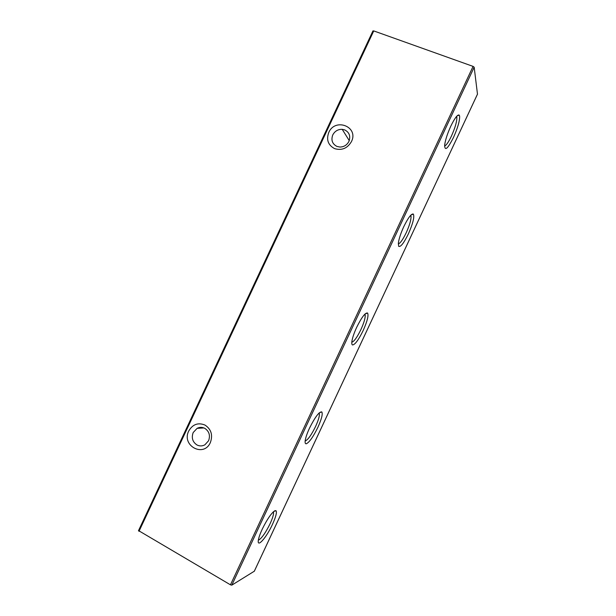 <?xml version="1.0" encoding="UTF-8"?>
<svg xmlns="http://www.w3.org/2000/svg" width="616" height="616" viewBox="0 0 616 616"><rect width="100%" height="100%" fill="white"/><g stroke="black" fill="none" stroke-linecap="round" stroke-linejoin="round"><path stroke-width="0.92" d="M204.751 428.32C209.194 431.308 210.464 435.45 208.57 440.763L204.882 444.821C202.24 446.238 199.599 446.277 196.958 444.952C192.546 441.942 191.291 437.799 193.193 432.532L197.112 428.343C199.661 427.057 202.21 427.05 204.751 428.32M188.742 430.984C192.692 424.278 198.106 422.299 204.989 425.063C211.234 429.252 213.02 435.081 210.356 442.558C203.75 457.911 181.166 445.622 188.742 430.984M344.69 129.899C349.364 132.348 350.774 136.182 348.918 141.403C346.962 145.076 343.959 146.954 339.901 147.047L336.944 146.431C332.293 143.959 330.908 140.132 332.763 134.942C334.827 131.116 337.976 129.244 342.211 129.329L344.69 129.899M328.767 132.486C335.127 117.402 358.997 126.757 351.459 141.565C347.439 148.364 341.826 150.72 334.619 148.633C328.097 145.153 326.141 139.77 328.767 132.486M273.365 511.819L273.566 512.543C273.658 514.745 272.503 518.456 270.101 523.669C265.92 532.193 262.231 537.591 259.028 539.87M272.472 524.378C266.428 537.676 256.687 548.694 258.404 539.893C258.897 537.198 260.168 533.633 262.224 529.198C267.228 519.08 271.471 512.912 274.967 510.679L276.037 510.733C277.061 512.35 275.868 516.901 272.472 524.378M319.119 412.99L319.404 413.875C319.512 416.462 318.233 420.674 315.561 426.503C311.434 434.911 308.023 439.716 305.32 440.925M317.856 427.381C313.182 436.913 309.317 442.38 306.267 443.782C305.228 443.913 304.889 442.773 305.243 440.363C305.782 437.206 307.207 433.133 309.509 428.135C315.13 416.955 319.227 411.55 321.806 411.919C322.93 413.883 321.614 419.042 317.856 427.381M364.88 314.152L365.219 315.13C365.342 318.179 363.91 322.976 360.938 329.522C357.141 337.291 354.1 341.518 351.805 342.219M363.147 330.569C358.527 339.97 354.985 344.767 352.506 344.952C351.821 344.66 351.62 343.451 351.905 341.333C352.498 337.63 354.1 332.94 356.71 327.273C361.692 317.24 365.311 312.497 367.567 313.028C368.791 315.377 367.313 321.229 363.147 330.569M410.68 215.315L411.034 216.308C411.149 219.881 409.548 225.356 406.221 232.725C402.903 239.585 400.261 243.312 398.283 243.913M408.346 233.941C403.796 243.22 400.562 247.339 398.652 246.315L398.39 242.85C399.045 238.484 400.847 233.071 403.811 226.603C408.2 217.671 411.373 213.49 413.336 214.06C414.645 216.824 412.982 223.454 408.346 233.941M456.525 116.486L456.841 117.41C456.949 121.56 455.139 127.797 451.42 136.113C448.548 142.104 446.269 145.399 444.583 145.992M453.468 137.491C447.616 149.003 444.683 151.482 444.675 144.922C445.407 139.801 447.455 133.541 450.812 126.141C454.662 118.234 457.434 114.53 459.128 115.03L459.621 116.001C459.875 120.567 457.819 127.735 453.468 137.491M254.308 571.217L231.809 585.154L230.461 584.823L138.585 530.63M372.95 31.046L373.743 30.915L473.073 66.389L474.174 67.213L477.477 94.14M373.743 30.915L139 531.315M230.461 584.823L473.073 66.389M477.539 94.017L254.254 571.332M231.809 585.154L474.174 67.213M203.935 427.943L197.112 428.343M349.249 140.602L342.211 129.329M138.469 530.738L372.957 30.885M254.308 571.263L477.515 94.102M456.903 116.07L459.128 115.03M456.017 117.094L456.841 117.41M410.133 215.931L411.034 216.308M410.934 215.053L413.336 214.06M364.341 314.722L365.219 315.13M365.096 313.944L367.567 313.028M318.626 413.482L319.404 413.875M319.388 412.743L321.806 411.919M272.957 512.212L273.566 512.543M273.781 511.457L276.037 510.733"/></g></svg>
